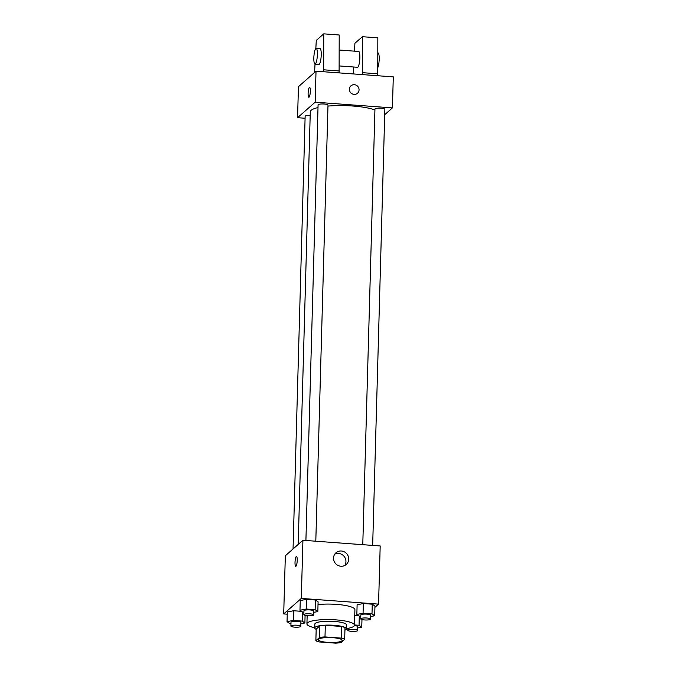 <?xml version="1.0" encoding="UTF-8"?>
<svg xmlns="http://www.w3.org/2000/svg" width="677" height="677" viewBox="0 0 677 677"><rect width="100%" height="100%" fill="white"/><g stroke="black" fill="none" stroke-linecap="round" stroke-linejoin="round"><path stroke-width="1.02" d="M341.86 640.891A11.89 2.454 1.6 0 1 328.912 642.439A11.89 2.454 1.6 0 1 318.385 639.697A11.89 2.454 1.6 0 1 330.342 637.573A11.89 2.454 1.6 0 1 342.156 640.366A11.89 2.454 1.6 0 1 341.86 640.891M341.259 638.115L324.994 636.913A15.351 3.173 1.6 0 0 319.561 637.472L315.863 640.738A15.351 3.173 1.6 0 0 319.282 641.948L335.547 643.15A15.351 3.173 1.6 0 0 340.98 642.591L344.678 639.325A15.351 3.173 1.6 0 0 341.259 638.115L341.58 626.479L325.324 625.286L324.994 636.913M341.58 626.479A15.351 3.173 1.6 0 1 344.999 627.697L344.678 639.325M325.324 625.286A15.351 3.173 1.6 0 0 319.891 625.844L316.184 629.102L315.863 640.738M344.931 630.177A15.859 3.275 -178.4 0 0 346.446 628.84A15.859 3.275 -178.4 0 0 330.689 625.125A15.859 3.275 -178.4 0 0 314.746 627.96A15.859 3.275 -178.4 0 0 316.184 629.382M314.746 627.96L314.856 624.084A15.859 3.275 1.6 0 1 330.791 621.249A15.859 3.275 1.6 0 1 346.548 624.964L346.446 628.84M319.891 625.844L319.561 637.472M314.754 627.74A23.78 4.908 1.6 0 1 306.926 623.864A23.78 4.908 1.6 0 1 330.841 619.616A23.78 4.908 1.6 0 1 354.477 625.193A23.78 4.908 1.6 0 1 353.885 626.233A23.78 4.908 1.6 0 1 346.446 628.628M318.021 604.569A23.78 4.908 1.6 0 1 342.452 605.001A23.78 4.908 1.6 0 1 354.909 609.681L354.477 625.193M300.876 623.762L304.878 622.975L302.179 621.097L293.259 620.437L293.53 610.747L301.544 611.339L293.53 610.747L287.31 611.966L287.04 621.655L289.739 623.534L290.966 623.627M313.823 612.355L317.826 611.568L318.097 601.87L315.397 599.991L306.469 599.34L300.25 600.558L299.979 610.248L302.687 612.126L303.914 612.22M374.931 607.32L378.561 604.121L301.299 598.417L283.705 613.921L287.243 614.174M305.09 615.495L306.072 615.571M358.412 615.528L354.756 615.258L358.412 615.528M370.691 616.544L374.694 615.765L374.965 606.067L372.265 604.189L363.337 603.529L357.117 604.756L356.847 614.445L359.555 616.324L360.782 616.417M378.561 604.121L380.186 545.967L302.924 540.263L285.33 555.766L283.705 613.921M302.924 540.263L301.299 598.417M348.714 559.185A7.794 7.447 -131.4 0 1 335.538 563.543A7.794 7.447 -131.4 0 1 344.271 551.814A7.794 7.447 -131.4 0 1 348.714 559.185M295.976 566.234A4.951 1.049 94.2 0 1 295.747 566.336A4.951 1.049 94.2 0 1 295.07 561.318A4.951 1.049 94.2 0 1 296.475 556.452A4.951 1.049 94.2 0 1 297.195 560.945A4.951 1.049 94.2 0 1 295.976 566.234M295.747 566.336A4.951 1.049 94.2 0 1 295.07 561.318A4.951 1.049 94.2 0 1 296.475 556.452M334.743 554.184A7.794 7.447 -131.4 0 1 344.72 565.515M298.202 544.418L310.286 111.823A34.722 7.168 1.6 0 1 318.004 107.567M327.964 106.094A34.722 7.168 1.6 0 1 374.923 109.962M372.672 545.417L384.858 109.327A4.951 1.024 -178.4 0 0 380.474 108.193A4.951 1.024 -178.4 0 0 375.075 108.836A4.951 1.024 -178.4 0 0 374.948 109.056L362.779 544.68M293.048 548.962L305.141 116.266A4.951 1.024 1.6 0 1 310.193 115.378M305.911 540.491L318.08 104.859A4.951 1.024 1.6 0 1 323.064 103.97A4.951 1.024 1.6 0 1 327.99 105.13L315.804 541.219M384.705 114.701L392.423 107.897L315.16 102.193L297.567 117.696L305.082 118.247M392.423 107.897L393.295 76.882L316.024 71.187L298.439 86.681L297.567 117.696M310.311 91.336A4.951 1.049 94.2 0 1 308.847 97.251A4.951 1.049 94.2 0 1 308.17 92.233A4.951 1.049 94.2 0 1 309.575 87.367A4.951 1.049 94.2 0 1 310.311 91.336M316.024 71.187L315.16 102.193M309.584 87.367A4.951 1.049 -85.8 0 0 308.17 92.233A4.951 1.049 -85.8 0 0 308.856 97.251M357.498 93.257A4.951 4.731 48.6 0 0 354.359 84.693A4.951 4.731 -131.4 0 1 357.498 93.257A4.951 4.731 -131.4 0 1 350.669 92.673A4.951 4.731 -131.4 0 1 354.359 84.693A4.951 4.731 48.6 0 0 350.948 85.827M323.657 71.745L323.75 33.85L339.202 34.992L339.109 72.888M339.169 65.931L357.524 67.285A7.929 1.676 -85.8 0 0 357.888 67.133A7.929 1.676 -85.8 0 0 359.825 58.662A7.929 1.676 -85.8 0 0 358.683 51.469L339.185 50.03M362.288 74.597L362.381 36.702L354.909 43.286L354.486 51.164M353.639 66.998L353.267 73.928M377.741 75.739L377.834 37.844L362.381 36.702M377.8 67.598A7.929 1.676 -85.8 0 0 379.188 58.764A7.929 1.676 -85.8 0 0 378.003 52.899L377.817 52.882M316.193 48.338A7.929 1.676 94.2 0 0 313.849 57.79A7.929 1.676 94.2 0 0 315.025 64.146L318.884 64.433A7.929 1.676 -85.8 0 0 321.143 56.648A7.929 1.676 -85.8 0 0 320.052 48.626L316.193 48.338A7.929 1.676 94.2 0 1 317.276 56.369A7.929 1.676 94.2 0 1 315.025 64.146L314.56 72.473M323.75 33.85L316.277 40.434L315.846 48.473M323.708 69.807L339.16 70.95M362.339 72.659L377.8 73.801M374.694 615.765L371.995 613.887L363.067 613.227L356.847 614.445M360.714 618.846L360.816 614.961A4.951 1.024 1.6 0 1 365.8 614.081A4.951 1.024 1.6 0 1 370.725 615.241L370.615 619.116A4.951 1.024 1.6 0 1 370.497 619.337A4.951 1.024 1.6 0 1 365.098 619.98A4.951 1.024 1.6 0 1 360.714 618.846A4.951 1.024 1.6 0 1 365.69 617.957A4.951 1.024 1.6 0 1 370.615 619.116M374.965 606.067L372.265 604.189L371.995 613.887M372.265 604.189L363.337 603.529L363.067 613.227M363.337 603.529L357.117 604.756M317.826 611.568L315.127 609.689L306.199 609.029L299.979 610.248M303.846 614.648L303.948 610.772A4.951 1.024 1.6 0 1 308.932 609.884A4.951 1.024 1.6 0 1 313.857 611.043L313.747 614.919A4.951 1.024 1.6 0 1 313.62 615.139A4.951 1.024 1.6 0 1 308.23 615.782A4.951 1.024 1.6 0 1 303.846 614.648A4.951 1.024 1.6 0 1 308.822 613.76A4.951 1.024 1.6 0 1 313.747 614.919M318.097 601.87L315.397 599.991L315.127 609.689M315.397 599.991L306.469 599.34L306.199 609.029M306.469 599.34L300.25 600.558M357.744 627.96L361.755 627.173L359.047 625.294L354.486 624.956M354.384 625.582A4.951 1.024 1.6 0 1 357.778 626.648L357.676 630.524A4.951 1.024 1.6 0 1 357.549 630.744A4.951 1.024 1.6 0 1 352.15 631.387A4.951 1.024 1.6 0 1 347.766 630.253A4.951 1.024 1.6 0 1 352.751 629.365A4.951 1.024 1.6 0 1 357.676 630.524M361.967 619.565L361.755 627.173M359.301 616.155L359.047 625.294M293.259 620.437L287.04 621.655M290.898 626.056L291.008 622.18A4.951 1.024 1.6 0 1 295.984 621.291A4.951 1.024 1.6 0 1 300.91 622.451L300.8 626.327A4.951 1.024 1.6 0 1 300.681 626.547A4.951 1.024 1.6 0 1 295.282 627.19A4.951 1.024 1.6 0 1 290.898 626.056A4.951 1.024 1.6 0 1 295.883 625.167A4.951 1.024 1.6 0 1 300.8 626.327M305.09 615.368L304.878 622.975M302.433 611.957L302.179 621.097M293.53 610.747L287.31 611.966M307.155 615.706L306.926 623.864M347.817 628.391L347.766 630.253"/></g></svg>
